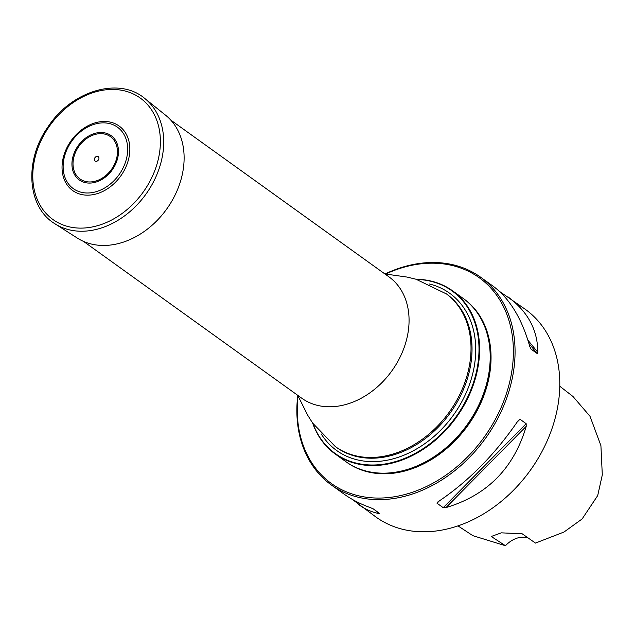 <?xml version="1.0" encoding="UTF-8"?>
<svg xmlns="http://www.w3.org/2000/svg" width="634" height="634" viewBox="0 0 634 634"><rect width="100%" height="100%" fill="white"/><g stroke="black" fill="none" stroke-linecap="round" stroke-linejoin="round"><path stroke-width="0.95" d="M416.031 279.237A100.505 76.991 125.7 0 1 452.525 290.776A100.505 76.991 125.7 0 1 478.361 364.978A100.505 76.991 125.7 0 1 421.127 450.647A100.505 76.991 125.7 0 1 335.228 454.015A100.505 76.991 125.7 0 1 312.649 423.108M335.228 454.015L345.831 461.631A100.505 76.991 -54.3 0 0 431.722 458.263A100.505 76.991 -54.3 0 0 488.957 372.594A100.505 76.991 -54.3 0 0 463.121 298.392L452.525 290.776M313.045 423.678A100.109 76.69 -54.3 0 0 400.743 459.888A100.109 76.69 -54.3 0 0 477.767 364.812A100.109 76.69 -54.3 0 0 416.696 279.428M345.934 461.711A100.505 76.991 -54.3 0 0 346.045 461.782A100.505 76.991 -54.3 0 0 431.936 458.414A100.505 76.991 -54.3 0 0 489.171 372.744A100.505 76.991 -54.3 0 0 463.335 298.551A100.505 76.991 -54.3 0 0 463.232 298.471M385.02 273.967A127.917 97.985 125.7 0 1 480.604 277.201A127.917 97.985 125.7 0 1 513.485 371.635A127.917 97.985 125.7 0 1 440.638 480.675A127.917 97.985 125.7 0 1 331.32 484.962A127.917 97.985 125.7 0 1 297.766 395.402M385.607 274.054A126.697 97.057 125.7 0 1 511.82 371.262A126.697 97.057 125.7 0 1 389.712 497.421A126.697 97.057 125.7 0 1 298.028 395.933M352.25 499.354L376.049 517.098A127.917 97.985 -54.3 0 0 485.367 512.811A127.917 97.985 -54.3 0 0 558.213 403.771A127.917 97.985 -54.3 0 0 525.332 309.337L499.521 291.442M358.598 504.561C364.962 509.118 371.643 512.098 378.633 513.492L379.394 513.302L373.204 508.848L370.605 507.723C360.548 504.117 351.64 499.544 343.897 493.997L331.32 484.962M377.175 511.701L378.633 513.492L379.394 513.302M528.907 343.446L537.156 353.518L537.806 352.274C537.743 329.973 527.765 311.476 507.882 296.799M537.156 353.518L530.959 349.065L529.778 346.505C521.869 318.569 509.673 298.471 493.181 286.235L480.604 277.201M526.165 423.686L519.975 419.233L518.184 420.572C494.9 454.618 468.169 481.689 437.983 501.803L436.953 503.174L443.221 507.691L446.011 507.572C487.118 495.305 513.849 468.233 526.212 426.341L526.165 423.686L443.221 507.691M559.767 386.241L572.993 396.496L590.032 416.324L600.913 445.639L602.3 474.898L597.696 495.598L582.131 518.953L564.006 532.021L535.468 543.084L522.154 533.773L501.304 532.845L491.263 536.483L505.464 545.723A24.361 18.663 125.7 0 1 527.956 537.83M457.978 525.879L472.877 535.682L505.464 545.723M346.045 461.782L346.679 462.241A100.505 76.991 -54.3 0 0 432.57 458.873A100.505 76.991 -54.3 0 0 489.805 373.196A100.505 76.991 -54.3 0 0 463.969 299.002L463.335 298.551M90.194 195.05A39.752 30.448 -54.3 0 0 129.835 148.166A39.752 30.448 -54.3 0 0 88.277 125.611A39.752 30.448 -54.3 0 0 62.497 161.488A39.752 30.448 -54.3 0 0 90.194 195.05M96.273 161.321A2.687 2.061 -54.3 0 0 98.809 157.422A2.687 2.061 -54.3 0 0 94.894 157.763A2.687 2.061 -54.3 0 0 96.273 161.321M54.912 223.762L77.372 238.115A75.708 57.995 -54.3 0 0 108.596 245.239A75.708 57.995 -54.3 0 0 176.743 191.452A75.708 57.995 -54.3 0 0 165.648 115.261L144.877 98.555C119.16 76.397 71.388 90.781 47.93 126.966C24.021 160.6 27.032 207.128 54.912 223.762A77.15 59.105 -54.3 0 0 86.731 231.014A77.15 59.105 -54.3 0 0 156.186 176.204A77.15 59.105 -54.3 0 0 144.877 98.555M83.529 241.403L301.736 398.2A74.717 57.234 -54.3 0 0 365.596 395.695A74.717 57.234 -54.3 0 0 408.145 332.002A74.717 57.234 -54.3 0 0 388.935 276.844L170.728 120.048M429.075 283.905A96.82 74.17 125.7 0 1 474.533 364.724A96.82 74.17 125.7 0 1 407.266 453.754A96.82 74.17 125.7 0 1 321.24 433.981M445.583 293.288A94.411 72.324 -54.3 0 1 469.849 362.989A94.411 72.324 -54.3 0 1 416.078 443.467A94.411 72.324 -54.3 0 1 335.394 446.637L336.424 447.374A94.411 72.324 -54.3 0 0 417.109 444.204A94.411 72.324 -54.3 0 0 470.872 363.726A94.411 72.324 -54.3 0 0 446.605 294.025L416.015 279.229L407.083 277.074L384.917 273.951M526.212 426.341L446.011 507.572M519.975 419.233L517.186 422.054M439.291 500.947L437.024 503.238M527.916 340.189L537.806 352.274M89.925 192.887A37.834 28.982 -54.3 0 0 125.683 138.03A37.834 28.982 -54.3 0 0 70.596 142.872A37.834 28.982 -54.3 0 0 89.925 192.887M91.462 181.887A26.057 19.963 -54.3 0 0 116.085 144.1A26.057 19.963 -54.3 0 0 78.148 147.437A26.057 19.963 -54.3 0 0 91.462 181.887M91.264 183.004A27.286 20.898 -54.3 0 0 117.044 143.442A27.286 20.898 -54.3 0 0 77.324 146.929A27.286 20.898 -54.3 0 0 91.264 183.004M85.756 227.899A74.804 57.306 -54.3 0 0 156.447 119.43A74.804 57.306 -54.3 0 0 47.542 129.003A74.804 57.306 -54.3 0 0 85.756 227.899M335.394 446.637L312.641 423.092L307.752 415.318L297.718 395.315M88.277 125.611C74.13 133.584 65.54 145.543 62.497 161.488"/></g></svg>
